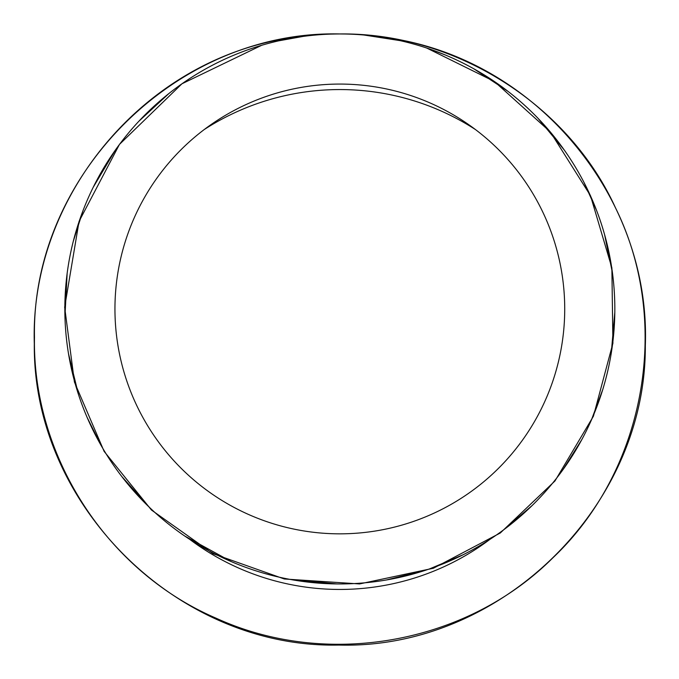 <?xml version="1.0" encoding="UTF-8"?>
<svg xmlns="http://www.w3.org/2000/svg" width="679" height="679" viewBox="0 0 679 679"><rect width="100%" height="100%" fill="white"/><g stroke="black" fill="none" stroke-linecap="round" stroke-linejoin="round"><path stroke-width="1.02" d="M339.831 33.95L346.434 34.026L339.831 33.95C455.108 32.465 568.552 104.668 615.463 207.766C672.193 322.262 645.432 470.258 552.995 557.714C466.575 644.048 327.006 668.891 216.219 618.246C106.942 571.48 32.278 455.999 34.468 337.183C31.395 174.876 176.964 30.02 339.831 33.95L334.416 34.001L339.831 33.95A275.003 275.003 0 0 0 101.68 446.451A275.003 275.003 0 0 0 577.99 446.451A275.003 275.003 0 0 0 339.831 33.95M364.02 35.019L399.549 40.511M429.442 48.956L444.991 54.855M473.976 68.885L507.934 91.317M537.912 118.188L564.215 149.957M583.83 182.091L596.612 210.515M604.573 234.527L612.475 273.026M614.818 312.213L611.278 353.021M602.765 389.534L591.426 419.97M581.886 439.466L562.772 469.961M532.056 505.617L503.131 530.223M463.129 554.76L429.586 568.892M426.081 570.08L386.326 579.993M337.183 583.94L289.712 579.348M231.514 561.72L184.773 536.062M149.626 507.569L121.77 476.505M101.247 445.704L87.116 417.39M78.441 394.38L68.469 353.538M64.938 316.652L67.136 273.442M73.281 241.317L83.016 210.609M93.218 187.277L115.371 150.067M138.737 121.371L168.944 93.49M197.538 73.629C216.771 61.993 237.209 52.835 258.852 46.147M279.672 40.613L302.944 36.437M337.667 33.958L330.393 34.111M303.114 36.411L278.56 40.859M261.755 45.264L181.938 83.797L119.453 144.415L79.053 221.396L64.658 307.197L74.427 382.048L104.125 451.391L151.468 510.031L213.079 553.716L284.323 578.983L359.564 583.932L433.414 568.238L500.296 532.99L554.964 480.978L593.438 416.185L612.916 343.251L611.872 267.832L590.492 195.671L550.304 131.904L494.278 81.404L426.675 48.022M399.99 40.613L363.995 35.011M312.832 35.147L292.539 37.634C145.306 57.961 29.528 196.155 34.306 343.769C32.507 504.964 177.312 648.649 338.906 645.058C500.075 649.591 646.153 507.255 645.33 345.645C650.771 199.575 538.685 60.592 389.856 38.075M353.072 34.239L344.626 33.984M489.805 539.457A249.948 249.948 0 0 1 189.857 539.457M204.226 129.545A249.948 249.948 0 0 1 475.444 129.545M339.831 533.838A224.893 224.893 0 0 1 145.077 196.503A224.893 224.893 0 0 1 534.594 196.503A224.893 224.893 0 0 1 339.831 533.838M344.38 33.984L340.001 33.95M339.67 33.95L335.664 33.984M329.281 34.128L326.26 34.256"/></g></svg>
